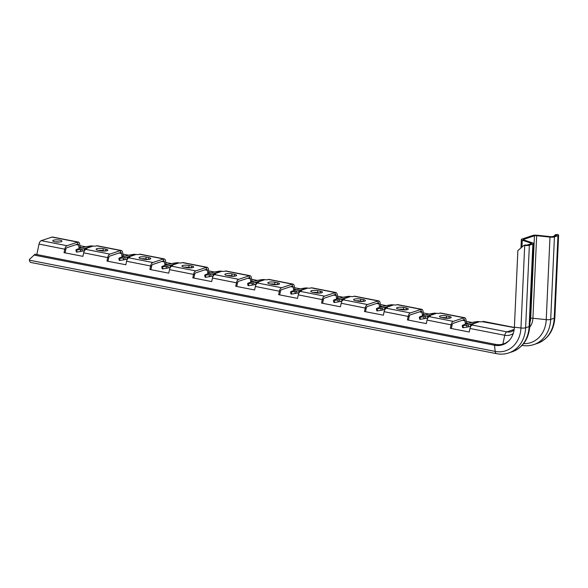 <?xml version="1.0" encoding="UTF-8"?>
<svg xmlns="http://www.w3.org/2000/svg" width="588" height="588" viewBox="0 0 588 588"><rect width="100%" height="100%" fill="white"/><g stroke="black" fill="none" stroke-linecap="round" stroke-linejoin="round"><path stroke-width="0.88" d="M529.935 322.503A14.781 12.179 -108.4 0 0 530.692 318.365A2.036 0.485 -177.4 0 1 532.919 318.248L536.668 235.7L549.986 237.096A4.079 0.978 2.6 0 0 554.447 236.868L557.961 235.7A4.079 0.978 2.6 0 0 558.6 235.207A4.079 0.978 2.6 0 0 557.534 234.494L555.506 234.597L554.124 236.067M520.968 247.916L521.35 239.544A4.079 0.978 2.6 0 1 521.982 239.051L532.721 235.479A4.079 0.978 2.6 0 1 537.175 235.244L550.5 236.648A2.036 0.485 2.6 0 0 552.727 236.53L556.241 235.362A2.036 0.485 2.6 0 0 556.564 235.119A2.036 0.485 2.6 0 0 556.028 234.759L555.506 234.597M79.909 245.681L85.716 246.813M122.826 254.082L128.632 255.221M165.75 262.491L171.556 263.63M208.674 270.899L214.48 272.031M251.598 279.3L257.404 280.439M294.514 287.708L300.321 288.848M337.439 296.117L343.245 297.249M380.363 304.518L386.169 305.657M423.286 312.926L429.093 314.065M466.203 321.335L472.01 322.467M79.909 245.725L85.613 246.842M122.833 254.126L128.529 255.243M165.757 262.535L171.453 263.652M208.681 270.943L214.377 272.06M251.598 279.344L257.301 280.461M294.522 287.752L300.218 288.87M337.446 296.161L343.142 297.271M380.37 304.562L386.066 305.679M423.286 312.97L428.99 314.088M466.21 321.379L471.907 322.489M462.374 320.276L464.917 320.776L465.365 323.907L466.034 324.039M76.073 244.623L78.623 245.123L79.064 248.254L79.74 248.386M118.996 253.031L121.54 253.531L121.988 256.662L122.657 256.787M161.921 261.44L164.464 261.932L164.912 265.063L165.581 265.195M204.844 269.841L207.388 270.34L207.836 273.471L208.505 273.604M247.761 278.249L250.312 278.749L250.753 281.873L251.429 282.005M290.685 286.65L293.228 287.15L293.677 290.281L294.345 290.413M333.609 295.058L336.152 295.558L336.601 298.689L337.269 298.822M376.533 303.467L379.076 303.967L379.525 307.09L380.193 307.223M419.45 311.868L422 312.368L422.449 315.499L423.117 315.631M465.365 323.907L466.438 322.944L468.482 323.349M428.505 317.123L428.218 315.727L435.576 313.272A4.079 3.359 71.6 0 1 436.59 313.294A2.036 0.485 2.6 0 0 439.398 313.272L439.993 313.073A4.079 2.095 101.1 0 1 440.596 313.022L464.63 317.733A4.079 2.095 101.1 0 1 465.99 319.821L466.438 322.944M464.917 320.776A2.036 1.044 101.1 0 0 464.241 319.732A2.036 1.044 101.1 0 0 463.939 319.754L453.201 323.334A2.036 1.044 101.1 0 0 452.099 325.046L451.363 328.508M464.63 317.733A4.079 2.095 101.1 0 0 464.028 317.777L453.289 321.357A4.079 2.095 101.1 0 0 451.084 324.782L450.335 328.31L469.217 332.007L469.974 328.479L504.739 335.285A4.079 2.095 -78.9 0 1 506.944 331.86L514.184 329.449M422.449 315.499L423.514 314.543L425.558 314.94M385.588 308.722L385.294 307.318L392.652 304.871A4.079 3.359 71.6 0 1 393.666 304.893A2.036 0.485 2.6 0 0 396.481 304.863L397.069 304.665A4.079 2.095 101.1 0 1 397.672 304.621L421.714 309.325A4.079 2.095 101.1 0 1 423.066 311.412L423.514 314.543M422 312.368A2.036 1.044 101.1 0 0 421.317 311.324A2.036 1.044 101.1 0 0 421.015 311.353L410.284 314.925A2.036 1.044 101.1 0 0 409.175 316.638L408.44 320.107M421.714 309.325A4.079 2.095 101.1 0 0 421.104 309.376L410.373 312.948A4.079 2.095 101.1 0 0 408.16 316.373L407.41 319.901L426.3 323.606L427.05 320.07L452.099 325.046M379.525 307.09L380.59 306.135L382.641 306.539M342.664 300.314L342.37 298.91L349.735 296.462A4.079 3.359 71.6 0 1 350.742 296.484A2.036 0.485 2.6 0 0 353.557 296.455L354.145 296.256A4.079 2.095 101.1 0 1 354.755 296.212L378.79 300.924A4.079 2.095 101.1 0 1 380.142 303.004L380.59 306.135M379.076 303.967A2.036 1.044 101.1 0 0 378.4 302.923A2.036 1.044 101.1 0 0 378.091 302.945L367.36 306.517A2.036 1.044 101.1 0 0 366.258 308.237L365.515 311.699M378.79 300.924A4.079 2.095 101.1 0 0 378.187 300.968L367.449 304.54A4.079 2.095 101.1 0 0 365.244 307.972L364.486 311.5L383.376 315.197L384.126 311.669L409.175 316.638M336.601 298.689L337.674 297.726L339.717 298.131M299.74 291.905L299.446 290.509L306.811 288.054A4.079 3.359 71.6 0 1 307.818 288.083A2.036 0.485 2.6 0 0 310.633 288.054L311.228 287.855A4.079 2.095 101.1 0 1 311.831 287.804L335.866 292.515A4.079 2.095 101.1 0 1 337.225 294.603L337.674 297.726M336.152 295.558A2.036 1.044 101.1 0 0 335.476 294.514A2.036 1.044 101.1 0 0 335.175 294.537L324.436 298.116A2.036 1.044 101.1 0 0 323.334 299.829L322.599 303.298M335.866 292.515A4.079 2.095 101.1 0 0 335.263 292.559L324.525 296.139A4.079 2.095 101.1 0 0 322.32 299.564L321.57 303.092L340.452 306.789L341.202 303.261L366.258 308.237M293.677 290.281L294.75 289.325L296.793 289.722M256.816 283.504L256.53 282.1L263.887 279.653A4.079 3.359 71.6 0 1 264.901 279.675A2.036 0.485 2.6 0 0 267.709 279.645L268.304 279.447A4.079 2.095 101.1 0 1 268.907 279.403L292.942 284.107A4.079 2.095 101.1 0 1 294.301 286.194L294.75 289.325M293.228 287.15A2.036 1.044 101.1 0 0 292.552 286.106A2.036 1.044 101.1 0 0 292.251 286.135L281.512 289.708A2.036 1.044 101.1 0 0 280.41 291.42L279.675 294.889M292.942 284.107A4.079 2.095 101.1 0 0 292.339 284.158L281.601 287.73A4.079 2.095 101.1 0 0 279.396 291.156L278.646 294.684L297.528 298.388L298.285 294.86L323.334 299.829M250.753 281.873L251.826 280.917L253.869 281.321M213.9 275.096L213.606 273.699L220.963 271.244A4.079 3.359 71.6 0 1 221.977 271.266A2.036 0.485 2.6 0 0 224.792 271.237L225.38 271.039A4.079 2.095 101.1 0 1 225.983 270.994L250.025 275.706A4.079 2.095 101.1 0 1 251.377 277.786L251.826 280.917M250.312 278.749A2.036 1.044 101.1 0 0 249.628 277.705A2.036 1.044 101.1 0 0 249.327 277.727L238.596 281.299A2.036 1.044 101.1 0 0 237.486 283.019L236.751 286.481M250.025 275.706A4.079 2.095 101.1 0 0 249.415 275.75L238.684 279.322A4.079 2.095 101.1 0 0 236.472 282.755L235.722 286.282L254.611 289.98L255.361 286.452L280.41 291.42M207.836 273.471L208.902 272.516L210.952 272.913M170.976 266.687L170.682 265.291L178.046 262.836A4.079 3.359 71.6 0 1 179.053 262.865A2.036 0.485 2.6 0 0 181.868 262.836L182.456 262.638A4.079 2.095 101.1 0 1 183.066 262.586L207.101 267.297A4.079 2.095 101.1 0 1 208.453 269.385L208.902 272.516M207.388 270.34A2.036 1.044 101.1 0 0 206.711 269.297A2.036 1.044 101.1 0 0 206.403 269.319L195.672 272.898A2.036 1.044 101.1 0 0 194.569 274.611L193.827 278.08M207.101 267.297A4.079 2.095 101.1 0 0 206.498 267.342L195.76 270.921A4.079 2.095 101.1 0 0 193.555 274.346L192.798 277.874L211.687 281.571L212.437 278.043L237.486 283.019M164.912 265.063L165.985 264.108L168.028 264.504M128.052 258.286L127.758 256.882L135.122 254.435A4.079 3.359 71.6 0 1 136.129 254.457A2.036 0.485 2.6 0 0 138.944 254.428L139.54 254.229A4.079 2.095 101.1 0 1 140.142 254.185L164.177 258.889A4.079 2.095 101.1 0 1 165.537 260.976L165.985 264.108M164.464 261.932A2.036 1.044 101.1 0 0 163.787 260.888A2.036 1.044 101.1 0 0 163.486 260.918L152.748 264.49A2.036 1.044 101.1 0 0 151.645 266.202L150.91 269.671M164.177 258.889A4.079 2.095 101.1 0 0 163.574 258.94L152.836 262.513A4.079 2.095 101.1 0 0 150.631 265.938L149.881 269.473L168.763 273.17L169.513 269.642L194.569 274.611M121.988 256.662L123.061 255.699L125.104 256.103M85.128 249.878L84.841 248.481L92.198 246.027A4.079 3.359 71.6 0 1 93.213 246.049A2.036 0.485 2.6 0 0 96.02 246.019L96.616 245.828A4.079 2.095 101.1 0 1 97.218 245.777L121.253 250.488A4.079 2.095 101.1 0 1 122.613 252.568L123.061 255.699M121.54 253.531A2.036 1.044 101.1 0 0 120.863 252.487A2.036 1.044 101.1 0 0 120.562 252.509L109.824 256.089A2.036 1.044 101.1 0 0 108.721 257.801L107.986 261.263M121.253 250.488A4.079 2.095 101.1 0 0 120.65 250.532L109.912 254.104A4.079 2.095 101.1 0 0 107.707 257.537L106.957 261.065L125.839 264.762L126.596 261.234L151.645 266.202M79.064 248.254L80.137 247.298L82.18 247.695M36.809 254.538L39.029 244.086A4.079 2.095 -78.9 0 1 41.241 240.661L51.979 237.082A4.079 2.095 -78.9 0 1 52.582 237.037L78.336 242.08A4.079 2.095 101.1 0 1 79.689 244.167L80.137 247.298M78.623 245.123A2.036 1.044 101.1 0 0 77.939 244.079A2.036 1.044 101.1 0 0 77.638 244.101L66.907 247.68A2.036 1.044 101.1 0 0 65.797 249.393L65.062 252.862M78.336 242.08A4.079 2.095 101.1 0 0 77.726 242.124L66.995 245.703A4.079 2.095 101.1 0 0 64.783 249.128L64.033 252.656L82.923 256.353L83.672 252.825L108.721 257.801M59.807 240.154A4.586 1.095 2.6 0 0 55.154 239.911A4.586 1.095 2.6 0 0 52.758 240.764A4.586 1.095 2.6 0 0 54.875 241.793A4.586 1.095 2.6 0 0 59.52 242.036A4.586 1.095 2.6 0 0 61.924 241.183A4.586 1.095 2.6 0 0 59.807 240.154M83.672 252.825A4.079 2.095 101.1 0 1 85.877 249.4L86.473 249.202A2.036 0.485 2.6 0 0 86.789 248.959A2.036 0.485 2.6 0 0 85.848 248.504L93.213 246.049M105.73 249.143A4.586 1.095 2.6 0 1 107.847 250.172A4.586 1.095 2.6 0 1 105.443 251.025A4.586 1.095 2.6 0 1 100.798 250.789L98.225 250.282A4.586 1.095 2.6 0 1 96.109 249.253A4.586 1.095 2.6 0 1 98.512 248.401A4.586 1.095 2.6 0 1 103.157 248.643L105.73 249.143L105.649 251.01M298.285 294.86A4.079 2.095 101.1 0 1 300.49 291.428L301.085 291.229A2.036 0.485 2.6 0 0 301.401 290.986A2.036 0.485 2.6 0 0 300.461 290.531L307.818 288.083M320.342 291.178A4.586 1.095 2.6 0 1 322.459 292.207A4.586 1.095 2.6 0 1 320.056 293.052A4.586 1.095 2.6 0 1 315.411 292.817L312.838 292.31A4.586 1.095 2.6 0 1 310.721 291.281A4.586 1.095 2.6 0 1 313.117 290.428A4.586 1.095 2.6 0 1 317.763 290.67L320.342 291.178L320.254 293.037M427.05 320.07A4.079 2.095 101.1 0 1 429.255 316.645L429.85 316.447A2.036 0.485 2.6 0 0 430.166 316.204A2.036 0.485 2.6 0 0 429.225 315.749L436.59 313.294M449.107 316.395A4.586 1.095 2.6 0 1 451.224 317.424A4.586 1.095 2.6 0 1 448.82 318.27A4.586 1.095 2.6 0 1 444.175 318.034L441.603 317.527A4.586 1.095 2.6 0 1 439.486 316.498A4.586 1.095 2.6 0 1 441.889 315.646A4.586 1.095 2.6 0 1 446.535 315.888L449.107 316.395L449.026 318.255M384.126 311.669A4.079 2.095 101.1 0 1 386.331 308.244L386.926 308.046A2.036 0.485 2.6 0 0 387.242 307.803A2.036 0.485 2.6 0 0 386.301 307.34L393.666 304.893M406.183 307.987A4.586 1.095 2.6 0 1 408.3 309.016A4.586 1.095 2.6 0 1 405.904 309.869A4.586 1.095 2.6 0 1 401.259 309.626L398.679 309.126A4.586 1.095 2.6 0 1 396.562 308.097A4.586 1.095 2.6 0 1 398.965 307.245A4.586 1.095 2.6 0 1 403.611 307.48L406.183 307.987L406.102 309.847M341.202 303.261A4.079 2.095 101.1 0 1 343.414 299.836L344.002 299.637A2.036 0.485 2.6 0 0 344.325 299.395A2.036 0.485 2.6 0 0 343.385 298.939L350.742 296.484M363.266 299.579A4.586 1.095 2.6 0 1 365.383 300.608A4.586 1.095 2.6 0 1 362.98 301.46A4.586 1.095 2.6 0 1 358.335 301.225L355.755 300.718A4.586 1.095 2.6 0 1 353.638 299.689A4.586 1.095 2.6 0 1 356.041 298.836A4.586 1.095 2.6 0 1 360.687 299.079L363.266 299.579L363.178 301.446M255.361 286.452A4.079 2.095 101.1 0 1 257.566 283.026L258.161 282.828A2.036 0.485 2.6 0 0 258.477 282.585A2.036 0.485 2.6 0 0 257.537 282.122L264.901 279.675M277.418 282.769A4.586 1.095 2.6 0 1 279.535 283.798A4.586 1.095 2.6 0 1 277.132 284.651A4.586 1.095 2.6 0 1 272.487 284.408L269.914 283.908A4.586 1.095 2.6 0 1 267.797 282.879A4.586 1.095 2.6 0 1 270.201 282.027A4.586 1.095 2.6 0 1 274.846 282.262L277.418 282.769L277.338 284.629M126.596 261.234A4.079 2.095 101.1 0 1 128.801 257.809L129.389 257.61A2.036 0.485 2.6 0 0 129.713 257.368A2.036 0.485 2.6 0 0 128.772 256.905L136.129 254.457M148.654 257.551A4.586 1.095 2.6 0 1 150.771 258.58A4.586 1.095 2.6 0 1 148.367 259.433A4.586 1.095 2.6 0 1 143.722 259.19L141.149 258.691A4.586 1.095 2.6 0 1 139.033 257.662A4.586 1.095 2.6 0 1 141.429 256.809A4.586 1.095 2.6 0 1 146.074 257.044L148.654 257.551L148.566 259.411M169.513 269.642A4.079 2.095 101.1 0 1 171.725 266.21L172.313 266.019A2.036 0.485 2.6 0 0 172.637 265.769A2.036 0.485 2.6 0 0 171.696 265.313L179.053 262.865M191.578 265.96A4.586 1.095 2.6 0 1 193.695 266.989A4.586 1.095 2.6 0 1 191.291 267.841A4.586 1.095 2.6 0 1 186.646 267.599L184.066 267.092A4.586 1.095 2.6 0 1 181.949 266.063A4.586 1.095 2.6 0 1 184.353 265.21A4.586 1.095 2.6 0 1 188.998 265.453L191.578 265.96L191.49 267.819M212.437 278.043A4.079 2.095 101.1 0 1 214.642 274.618L215.237 274.42A2.036 0.485 2.6 0 0 215.553 274.177A2.036 0.485 2.6 0 0 214.613 273.721L221.977 271.266M234.494 274.361A4.586 1.095 2.6 0 1 236.611 275.39A4.586 1.095 2.6 0 1 234.215 276.242A4.586 1.095 2.6 0 1 229.57 276.007L226.99 275.5A4.586 1.095 2.6 0 1 224.873 274.471A4.586 1.095 2.6 0 1 227.277 273.618A4.586 1.095 2.6 0 1 231.922 273.861L234.494 274.361L234.414 276.228M471.429 325.531L471.135 324.128L478.5 321.68A4.079 3.359 71.6 0 1 479.514 321.702A2.036 0.485 2.6 0 0 482.322 321.673L514.368 327.634M469.974 328.479A4.079 2.095 101.1 0 1 472.179 325.054L472.774 324.855A2.036 0.485 2.6 0 0 473.09 324.613A2.036 0.485 2.6 0 0 472.149 324.157L479.514 321.702M59.278 242.05A4.586 1.095 2.6 0 0 55.309 241.874M103.157 248.643L103.062 250.62A4.586 1.095 2.6 0 0 98.63 250.363M103.062 250.62L105.237 251.047M146.074 257.044L145.986 259.021A4.586 1.095 2.6 0 0 141.554 258.771M145.986 259.021L148.154 259.448M188.998 265.453L188.91 267.43A4.586 1.095 2.6 0 0 184.478 267.173M188.91 267.43L191.078 267.856M231.922 273.861L231.834 275.838A4.586 1.095 2.6 0 0 227.402 275.581M231.834 275.838L234.002 276.257M274.846 282.262L274.75 284.239A4.586 1.095 2.6 0 0 270.318 283.989M274.75 284.239L276.926 284.666M317.763 290.67L317.674 292.648A4.586 1.095 2.6 0 0 313.242 292.39M317.674 292.648L319.843 293.074M360.687 299.079L360.598 301.056A4.586 1.095 2.6 0 0 356.166 300.799M360.598 301.056L362.767 301.475M403.611 307.48L403.522 309.457A4.586 1.095 2.6 0 0 399.09 309.2M403.522 309.457L405.691 309.883M446.535 315.888L446.439 317.865A4.586 1.095 2.6 0 0 442.007 317.608M446.439 317.865L448.615 318.292M523.68 239.904L523.702 239.389L534.441 235.81L532.721 235.479M523.702 239.389A2.036 0.485 2.6 0 0 523.386 239.632A2.036 0.485 2.6 0 0 523.849 239.97L522.276 240.213A4.079 0.978 2.6 0 1 521.35 239.544M512.236 351.771A32.105 26.46 -108.4 0 0 529.134 326.605A4.079 0.978 2.6 0 0 529.773 326.112C528.781 338.967 522.938 347.523 512.236 351.771L508.723 352.94A32.105 26.46 -108.4 0 0 525.621 327.773L529.369 245.218L527.649 244.887A2.036 0.485 2.6 0 1 525.319 244.99L523.959 245.336L524.709 245.424A4.079 0.978 2.6 0 0 529.369 245.218L532.882 244.049A4.079 0.978 2.6 0 0 533.522 243.564A4.079 0.978 2.6 0 0 532.596 242.888L523.849 239.97M527.649 244.887L531.162 243.711A2.036 0.485 2.6 0 0 531.486 243.469A2.036 0.485 2.6 0 0 531.023 243.138L522.276 240.213L521.968 247.056M511.898 331.463L514.14 329.736M514.375 327.472L483.52 321.43A4.079 2.095 101.1 0 0 482.917 321.474M536.668 235.7A2.036 0.485 2.6 0 0 534.441 235.81L530.692 318.365L530.119 318.556M33.957 255.06L494.515 345.252L495.596 344.384L35.045 254.192L29.4 259.492L29.474 260.19A4.079 2.095 101.1 0 0 30.855 262.461L496.559 353.667A4.079 2.095 101.1 0 1 495.184 351.396A29.084 23.968 -108.4 0 0 520.961 327.979L524.709 245.424M495.596 344.384A21.896 18.044 -108.4 0 0 509.23 340.43M523.959 245.336L517.866 250.584L514.39 327.2L520.961 327.979A4.079 0.978 2.6 0 0 525.621 327.773L529.134 326.605L532.882 244.049M29.474 260.19L495.184 351.396L494.515 345.252A22.425 18.478 -108.4 0 0 508.863 340.82A22.425 18.478 -108.4 0 0 514.39 327.2M472.105 325.076L472.149 324.157A4.079 3.359 71.6 0 0 471.135 324.128L468.224 324.789A5.094 0.404 -11.8 0 1 466.674 325.113A6.101 0.478 -11.8 0 1 466.541 325.142L462.954 325.693L466.541 325.142L466.953 327.126A6.101 0.478 -11.8 0 0 467.092 327.104A5.094 0.404 -11.8 0 0 468.643 326.774L470.753 326.303L470.341 324.311M462.874 325.701A6.101 0.478 -11.8 0 0 462.954 325.693L463.373 327.678A6.101 0.478 -11.8 0 1 463.293 327.685L462.874 325.701A5.094 0.404 -11.8 0 1 462.227 325.642A5.094 0.404 -11.8 0 1 462.227 325.62A15.288 1.205 -11.8 0 1 470.937 322.724A5.094 0.404 -11.8 0 1 473.553 322.143A6.101 0.478 -11.8 0 1 473.693 322.114L477.272 321.562A6.101 0.478 -11.8 0 1 477.36 321.555A5.094 0.404 -11.8 0 1 477.904 321.562L478.603 321.643M471.341 325.62L471.032 324.164M462.638 327.626L462.227 325.642L462.638 327.612A5.094 0.404 -11.8 0 0 462.638 327.626A5.094 0.404 -11.8 0 0 463.293 327.685M466.953 327.126L463.373 327.678M467.092 327.104L466.674 325.113M428.417 317.211L428.218 315.727A4.079 3.359 71.6 0 1 429.225 315.749L429.189 316.675M419.31 317.248L419.722 319.203A5.094 0.404 -11.8 0 0 419.722 319.225A5.094 0.404 -11.8 0 0 420.369 319.284A6.101 0.478 -11.8 0 0 420.449 319.277L420.03 317.285L423.617 316.734A6.101 0.478 -11.8 0 0 423.757 316.712A5.094 0.404 -11.8 0 0 425.3 316.381L428.115 315.756M435.576 313.272L434.98 313.154A5.094 0.404 -11.8 0 0 434.436 313.154A6.101 0.478 -11.8 0 0 434.356 313.161L430.769 313.713A6.101 0.478 -11.8 0 0 430.636 313.735A5.094 0.404 -11.8 0 0 428.013 314.315A15.288 1.205 -11.8 0 0 419.303 317.219A5.094 0.404 -11.8 0 0 419.303 317.233A5.094 0.404 -11.8 0 0 419.95 317.292A6.101 0.478 -11.8 0 0 420.03 317.285L423.617 316.734L424.036 318.725A6.101 0.478 -11.8 0 0 424.168 318.696A5.094 0.404 -11.8 0 0 425.719 318.373L427.836 317.895L427.417 315.903M424.168 318.696L423.757 316.712M424.036 318.725L420.449 319.277M420.369 319.284L419.95 317.292M385.493 308.81L385.294 307.318A4.079 3.359 71.6 0 1 386.301 307.34L386.265 308.266M376.386 308.84L376.798 310.802A5.094 0.404 -11.8 0 0 376.798 310.817A5.094 0.404 -11.8 0 0 377.445 310.876A6.101 0.478 -11.8 0 0 377.525 310.868L377.114 308.884L380.693 308.332A6.101 0.478 -11.8 0 0 380.833 308.303A5.094 0.404 -11.8 0 0 382.384 307.972L385.191 307.355M392.652 304.871L392.064 304.753A5.094 0.404 -11.8 0 0 391.512 304.746A6.101 0.478 -11.8 0 0 391.432 304.753L387.845 305.304A6.101 0.478 -11.8 0 0 387.712 305.334A5.094 0.404 -11.8 0 0 385.089 305.907A15.288 1.205 -11.8 0 0 376.379 308.81A5.094 0.404 -11.8 0 0 376.379 308.825A5.094 0.404 -11.8 0 0 377.033 308.891A6.101 0.478 -11.8 0 0 377.114 308.884L380.693 308.332L381.112 310.317A6.101 0.478 -11.8 0 0 381.252 310.295A5.094 0.404 -11.8 0 0 382.795 309.964L384.912 309.486L384.493 307.502M381.252 310.295L380.833 308.303M381.112 310.317L377.525 310.868M377.445 310.876L377.033 308.891M342.576 300.402L342.37 298.91A4.079 3.359 71.6 0 1 343.385 298.939L343.341 299.858M349.735 296.462L349.14 296.345A5.094 0.404 -11.8 0 0 348.588 296.337A6.101 0.478 -11.8 0 0 348.508 296.345L344.928 296.896A6.101 0.478 -11.8 0 0 344.788 296.925A5.094 0.404 -11.8 0 0 342.165 297.506A15.288 1.205 -11.8 0 0 333.455 300.402A5.094 0.404 -11.8 0 0 333.455 300.424L333.874 302.394A5.094 0.404 -11.8 0 0 333.874 302.408A5.094 0.404 -11.8 0 0 334.521 302.475A6.101 0.478 -11.8 0 0 334.609 302.46L334.19 300.475L337.777 299.924A6.101 0.478 -11.8 0 0 337.909 299.895A5.094 0.404 -11.8 0 0 339.46 299.571L342.267 298.947M333.874 302.408L333.455 300.424A5.094 0.404 -11.8 0 0 334.109 300.483A6.101 0.478 -11.8 0 0 334.19 300.475L337.777 299.924L338.188 301.909A6.101 0.478 -11.8 0 0 338.328 301.887A5.094 0.404 -11.8 0 0 339.871 301.556L341.988 301.085L341.577 299.094M338.328 301.887L337.909 299.895M338.188 301.909L334.609 302.46M334.521 302.475L334.109 300.483M299.652 291.993L299.446 290.509A4.079 3.359 71.6 0 1 300.461 290.531L300.417 291.457M306.811 288.054L306.216 287.936A5.094 0.404 -11.8 0 0 305.672 287.936A6.101 0.478 -11.8 0 0 305.584 287.944L302.004 288.495A6.101 0.478 -11.8 0 0 301.864 288.517A5.094 0.404 -11.8 0 0 299.248 289.098A15.288 1.205 -11.8 0 0 290.538 292.001A5.094 0.404 -11.8 0 0 290.538 292.016L290.95 293.985A5.094 0.404 -11.8 0 0 290.95 294.007A5.094 0.404 -11.8 0 0 291.604 294.066A6.101 0.478 -11.8 0 0 291.685 294.059L291.266 292.067L294.853 291.516A6.101 0.478 -11.8 0 0 294.985 291.494A5.094 0.404 -11.8 0 0 296.536 291.163L299.343 290.538M290.95 294.007L290.538 292.016A5.094 0.404 -11.8 0 0 291.185 292.074A6.101 0.478 -11.8 0 0 291.266 292.067L294.853 291.516L295.264 293.508A6.101 0.478 -11.8 0 0 295.404 293.478A5.094 0.404 -11.8 0 0 296.955 293.155L299.064 292.677L298.653 290.685M295.404 293.478L294.985 291.494M295.264 293.508L291.685 294.059M291.604 294.066L291.185 292.074M256.728 283.592L256.53 282.1A4.079 3.359 71.6 0 1 257.537 282.122L257.5 283.048M247.621 283.622L248.033 285.584A5.094 0.404 -11.8 0 0 248.033 285.599A5.094 0.404 -11.8 0 0 248.68 285.658A6.101 0.478 -11.8 0 0 248.761 285.65L248.342 283.666L251.929 283.115A6.101 0.478 -11.8 0 0 252.068 283.085A5.094 0.404 -11.8 0 0 253.612 282.755L256.427 282.137M263.887 279.653L263.292 279.535A5.094 0.404 -11.8 0 0 262.748 279.528A6.101 0.478 -11.8 0 0 262.667 279.535L259.08 280.086A6.101 0.478 -11.8 0 0 258.94 280.116A5.094 0.404 -11.8 0 0 256.324 280.689A15.288 1.205 -11.8 0 0 247.614 283.592A5.094 0.404 -11.8 0 0 247.614 283.607A5.094 0.404 -11.8 0 0 248.261 283.673A6.101 0.478 -11.8 0 0 248.342 283.666L251.929 283.115L252.348 285.099A6.101 0.478 -11.8 0 0 252.48 285.077A5.094 0.404 -11.8 0 0 254.031 284.746L256.147 284.269L255.729 282.284M252.48 285.077L252.068 283.085M252.348 285.099L248.761 285.65M248.68 285.658L248.261 283.673M213.804 275.184L213.606 273.699A4.079 3.359 71.6 0 1 214.613 273.721L214.576 274.647M220.963 271.244L220.375 271.127A5.094 0.404 -11.8 0 0 219.824 271.119A6.101 0.478 -11.8 0 0 219.743 271.127L216.156 271.678A6.101 0.478 -11.8 0 0 216.024 271.707A5.094 0.404 -11.8 0 0 213.4 272.288A15.288 1.205 -11.8 0 0 204.69 275.184A5.094 0.404 -11.8 0 0 204.69 275.206L205.109 277.176A5.094 0.404 -11.8 0 0 205.109 277.191A5.094 0.404 -11.8 0 0 205.756 277.257A6.101 0.478 -11.8 0 0 205.837 277.249L205.425 275.257L209.005 274.706A6.101 0.478 -11.8 0 0 209.144 274.677A5.094 0.404 -11.8 0 0 210.695 274.353L213.503 273.729M205.109 277.191L204.69 275.206A5.094 0.404 -11.8 0 0 205.344 275.265A6.101 0.478 -11.8 0 0 205.425 275.257L209.005 274.706L209.424 276.698A6.101 0.478 -11.8 0 0 209.563 276.669A5.094 0.404 -11.8 0 0 211.107 276.338L213.224 275.868L212.805 273.876M209.563 276.669L209.144 274.677M209.424 276.698L205.837 277.249M205.756 277.257L205.344 275.265M170.887 266.776L170.682 265.291A4.079 3.359 71.6 0 1 171.696 265.313L171.652 266.239M178.046 262.836L177.451 262.718A5.094 0.404 -11.8 0 0 176.9 262.718A6.101 0.478 -11.8 0 0 176.819 262.726L173.239 263.277A6.101 0.478 -11.8 0 0 173.1 263.299A5.094 0.404 -11.8 0 0 170.476 263.88A15.288 1.205 -11.8 0 0 161.766 266.783A5.094 0.404 -11.8 0 0 161.766 266.798L162.185 268.767A5.094 0.404 -11.8 0 0 162.185 268.789A5.094 0.404 -11.8 0 0 162.832 268.848A6.101 0.478 -11.8 0 0 162.92 268.841L162.501 266.849L166.088 266.298A6.101 0.478 -11.8 0 0 166.22 266.276A5.094 0.404 -11.8 0 0 167.771 265.945L170.579 265.328M162.185 268.789L161.766 266.798A5.094 0.404 -11.8 0 0 162.42 266.856A6.101 0.478 -11.8 0 0 162.501 266.849L166.088 266.298L166.5 268.29A6.101 0.478 -11.8 0 0 166.639 268.26A5.094 0.404 -11.8 0 0 168.183 267.937L170.299 267.459L169.888 265.467M166.639 268.26L166.22 266.276M166.5 268.29L162.92 268.841M162.832 268.848L162.42 266.856M127.963 258.375L127.758 256.882A4.079 3.359 71.6 0 1 128.772 256.905L128.728 257.831M135.122 254.435L134.527 254.317A5.094 0.404 -11.8 0 0 133.983 254.31A6.101 0.478 -11.8 0 0 133.895 254.317L130.316 254.869A6.101 0.478 -11.8 0 0 130.176 254.898A5.094 0.404 -11.8 0 0 127.559 255.479A15.288 1.205 -11.8 0 0 118.849 258.375A5.094 0.404 -11.8 0 0 118.849 258.389L119.261 260.366A5.094 0.404 -11.8 0 0 119.261 260.381A5.094 0.404 -11.8 0 0 119.915 260.44A6.101 0.478 -11.8 0 0 119.996 260.433L119.577 258.448L123.164 257.897A6.101 0.478 -11.8 0 0 123.296 257.867A5.094 0.404 -11.8 0 0 124.847 257.537L127.655 256.919M119.261 260.381L118.849 258.389A5.094 0.404 -11.8 0 0 119.496 258.455A6.101 0.478 -11.8 0 0 119.577 258.448L123.164 257.897L123.576 259.881A6.101 0.478 -11.8 0 0 123.715 259.859A5.094 0.404 -11.8 0 0 125.266 259.529L127.376 259.051L126.964 257.066M123.715 259.859L123.296 257.867M123.576 259.881L119.996 260.433M119.915 260.44L119.496 258.455M85.04 249.966L84.841 248.481A4.079 3.359 71.6 0 1 85.848 248.504L85.804 249.43M75.933 250.003L76.344 251.958A5.094 0.404 -11.8 0 0 76.344 251.973A5.094 0.404 -11.8 0 0 76.991 252.039A6.101 0.478 -11.8 0 0 77.072 252.031L76.653 250.04L80.24 249.488A6.101 0.478 -11.8 0 0 80.38 249.459A5.094 0.404 -11.8 0 0 81.923 249.136L84.738 248.511M92.198 246.027L91.603 245.909A5.094 0.404 -11.8 0 0 91.059 245.902A6.101 0.478 -11.8 0 0 90.978 245.909L87.392 246.46A6.101 0.478 -11.8 0 0 87.252 246.49A5.094 0.404 -11.8 0 0 84.635 247.07A15.288 1.205 -11.8 0 0 75.925 249.974A5.094 0.404 -11.8 0 0 75.925 249.988A5.094 0.404 -11.8 0 0 76.572 250.047A6.101 0.478 -11.8 0 0 76.653 250.04L80.24 249.488L80.659 251.48A6.101 0.478 -11.8 0 0 80.791 251.451A5.094 0.404 -11.8 0 0 82.342 251.12L84.459 250.65L84.04 248.658M80.791 251.451L80.38 249.459M80.659 251.48L77.072 252.031M76.991 252.039L76.572 250.047M557.534 234.494L556.028 234.759L555.998 235.443M537.314 343.414L533.801 344.59A32.105 26.46 -108.4 0 0 550.699 319.424L554.212 318.248A4.079 0.978 2.6 0 0 554.851 317.763C553.859 330.618 548.016 339.166 537.314 343.414A32.105 26.46 -108.4 0 0 554.212 318.248L557.961 235.7M529.707 327.207A16.192 13.34 -108.4 0 0 532.919 318.248L546.237 319.651A4.079 0.978 2.6 0 0 550.699 319.424L554.447 236.868L552.727 236.53M463.939 319.754L464.028 317.777L439.993 313.073M421.015 311.353L421.104 309.376L397.069 304.665M378.091 302.945L378.187 300.968L354.145 296.256M335.175 294.537L335.263 292.559L311.228 287.855M292.251 286.135L292.339 284.158L268.304 279.447M249.327 277.727L249.415 275.75L225.38 271.039M206.403 269.319L206.498 267.342L182.456 262.638M163.486 260.918L163.574 258.94L139.54 254.229M120.562 252.509L120.65 250.532L96.616 245.828M77.638 244.101L77.726 242.124L51.979 237.082M41.241 240.661L66.995 245.703M85.877 249.4L109.912 254.104M300.49 291.428L324.525 296.139M429.255 316.645L453.289 321.357M386.331 308.244L410.373 312.948M343.414 299.836L367.449 304.54M257.566 283.026L281.601 287.73M128.801 257.809L152.836 262.513M171.725 266.21L195.76 270.921M214.642 274.618L238.684 279.322M472.179 325.054L506.944 331.86A12.745 10.503 -108.4 0 0 511.531 331.595L514.074 330.14M65.797 249.393L39.029 244.086M532.596 242.888L531.023 243.138L530.993 243.77M502.858 344.112L504.739 335.285A15.56 12.826 -108.4 0 0 513.258 333.455M523.614 343.62A29.29 24.137 -108.4 0 0 546.237 319.651L549.986 237.096M473.693 322.114L477.272 321.562M468.643 326.774L468.224 324.789M430.769 313.713L434.356 313.161M425.719 318.373L425.3 316.381M387.845 305.304L391.432 304.753M382.795 309.964L382.384 307.972M344.928 296.896L348.508 296.345M339.871 301.556L339.46 299.571M302.004 288.495L305.584 287.944M296.955 293.155L296.536 291.163M259.08 280.086L262.667 279.535M254.031 284.746L253.612 282.755M216.156 271.678L219.743 271.127M211.107 276.338L210.695 274.353M173.239 263.277L176.819 262.726M168.183 267.937L167.771 265.945M130.316 254.869L133.895 254.317M125.266 259.529L124.847 257.537M87.392 246.46L90.978 245.909M82.342 251.12L81.923 249.136M554.851 317.763L558.6 235.207M529.773 326.112L533.522 243.564M508.723 352.94C504.791 354.233 500.733 354.476 496.559 353.667M533.801 344.59C529.869 345.876 525.812 346.119 521.637 345.31M419.722 319.225L419.303 317.233M376.798 310.817L376.379 308.825M248.033 285.599L247.614 283.607M76.344 251.973L75.925 249.988"/></g></svg>
